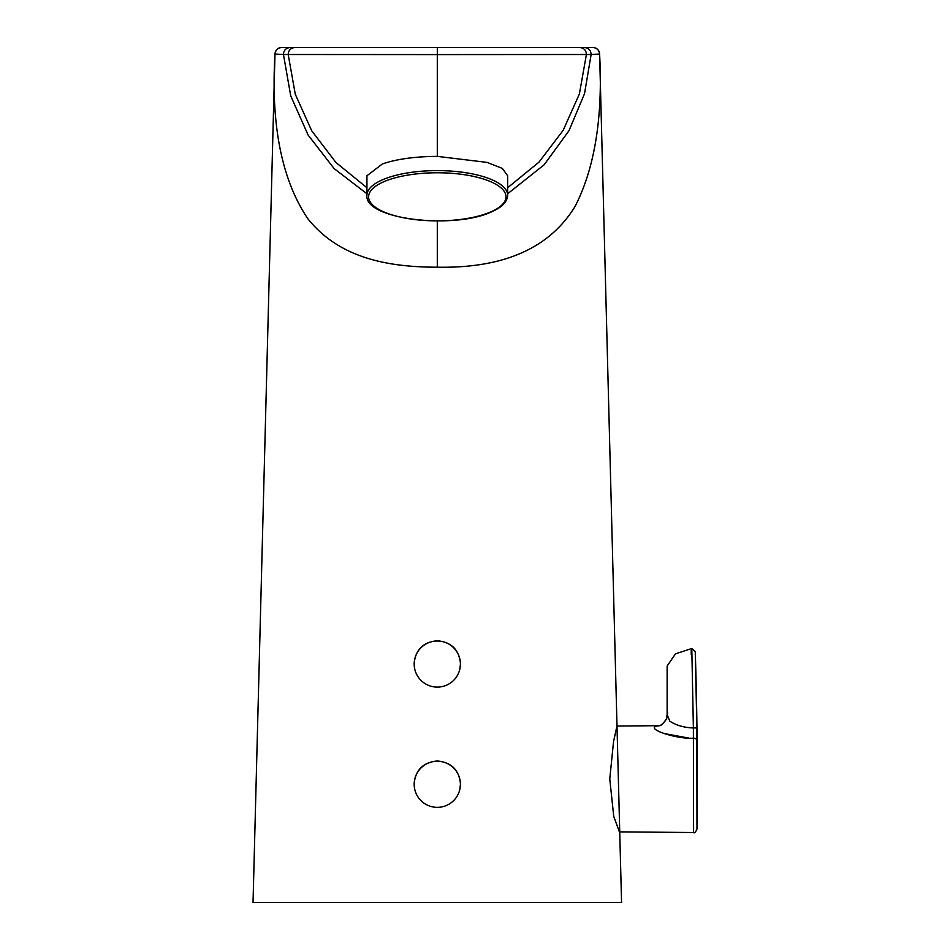 <?xml version="1.0" encoding="UTF-8"?>
<svg xmlns="http://www.w3.org/2000/svg" width="950" height="950" viewBox="0 0 950 950"><rect width="100%" height="100%" fill="white"/><g stroke="black" fill="none" stroke-linecap="round" stroke-linejoin="round"><path stroke-width="1.43" d="M414.188 784.296A23.109 23.037 0 0 1 437.297 761.259A23.109 23.037 0 0 1 459.836 789.403A23.109 23.037 0 0 1 414.188 784.296M414.758 789.403L414.117 783.952C415.483 769.975 423.213 762.316 437.297 760.986C451.392 762.316 459.111 769.975 460.489 783.952L459.836 789.403M696.967 829.219A4020.376 4020.376 0 0 0 695.269 651.724L696.873 727.902L696.967 829.219C695.471 832.366 694.343 833.459 693.595 832.521L619.388 831.879L613.736 816.394L609.769 778.953L613.546 741.582L616.966 726.049L659.68 725.681M696.967 740.679A3.349 2.553 180 0 0 693.595 738.162C676.412 739.528 642.212 727.878 658.682 725.8L658.682 725.8M664.252 733.554L688.619 738.043M437.297 687.099A23.109 23.037 0 0 1 414.188 664.05A23.109 23.037 0 0 1 437.297 641.012A23.109 23.037 0 0 1 459.836 669.168A23.109 23.037 0 0 1 437.297 687.099M414.758 669.168L414.117 663.717C415.483 649.729 423.213 642.069 437.297 640.751C451.392 642.069 459.123 649.729 460.489 663.717L459.836 669.168M507.656 195.249C507.336 201.78 501.98 207.302 491.601 211.814C454.254 229.674 364.016 219.521 366.938 195.249A70.359 24.641 0 0 1 382.351 179.859A70.359 24.641 0 0 1 460.584 171.998A70.359 24.641 0 0 1 507.656 195.249L507.656 175.762L502.324 168.399L487.113 162.402L437.297 156.37L437.297 54.589L288.194 54.506L295.284 94.264L311.695 130.768L335.968 162.533L366.938 187.732M366.938 195.249L366.938 175.762L382.351 163.97C396.589 159.066 414.901 156.536 437.297 156.37M437.297 267.199C383.598 267.188 337.678 256.262 307.657 218.5C281.651 179.609 270.762 124.782 274.989 54.031L274.989 54.019A6.697 6.697 -178.5 0 1 281.675 47.5L290.154 47.5C285.938 47.939 283.706 50.279 283.456 54.506L274.978 54.031L253.033 902.5L621.561 902.5L599.604 54.031C602.965 116.838 594.866 167.497 575.296 206.007C549.908 248.045 503.904 268.446 437.297 267.199L437.297 220.982M621.561 902.5L612.548 902.5M281.675 47.5L281.687 47.5C277.721 47.904 275.488 50.077 274.989 54.031C275.488 50.077 277.721 47.904 281.687 47.5L592.907 47.5A6.697 6.697 -90 0 1 599.628 54.031C599.106 50.077 596.873 47.904 592.907 47.5M599.604 54.031L591.138 54.506C590.852 50.303 588.62 47.975 584.452 47.5L579.726 47.5C583.929 47.939 586.162 50.279 586.411 54.506L437.297 54.589L437.309 47.5M507.656 193.752L544.124 164.801L568.991 130.708L584.511 93.729L591.138 54.506L586.411 54.518L579.357 94.062L563.136 130.376L538.959 162.177L507.656 187.732M667.137 682.706L667.137 714.626L666.389 718.806C660.464 728.211 659.383 724.838 659.051 725.847L661.39 724.886C669.002 717.606 666.259 717.559 667.137 714.626L669.762 721.169C676.412 725.42 684.273 727.676 693.381 727.949L691.802 648.482L675.474 653.849L667.137 665.998L667.137 714.626L667.755 712.904M691.232 650.263L691.244 654.609M693.595 832.521L693.381 727.949L696.873 727.902M693.393 728.484L693.488 732.913M695.305 654.871L695.269 651.724L691.802 648.482M490.936 211.85A68.685 24.047 180 0 0 480.201 178.042A68.685 24.047 180 0 0 383.669 181.794A68.685 24.047 180 0 0 394.392 215.602A68.685 24.047 180 0 0 490.936 211.85M294.88 47.5C290.7 47.975 288.467 50.314 288.194 54.506L283.456 54.506L290.724 95.891L308.097 135.031L334.139 168.601L366.938 193.764M616.918 722.641L617.001 726.216M619.804 834.504L619.732 831.879M667.137 680.331L667.185 674.239M667.197 671.496L667.185 668.099M667.173 667.446L667.149 666.639"/></g></svg>
